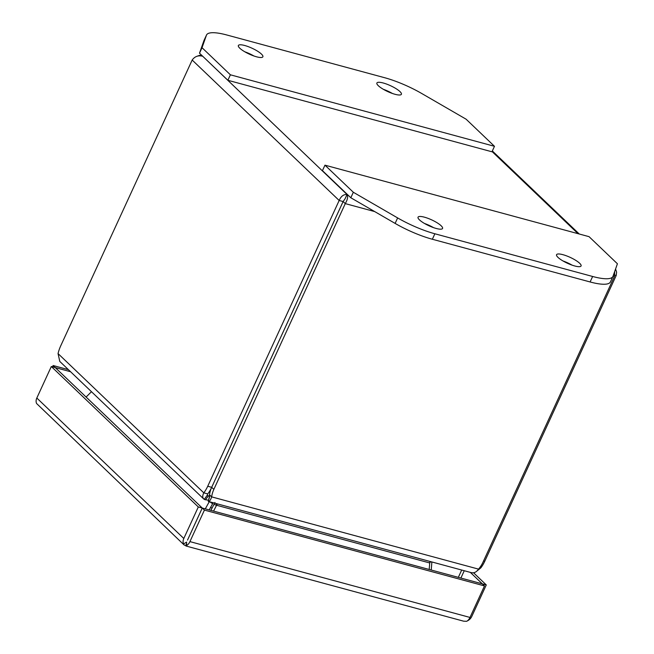 <?xml version="1.0" encoding="UTF-8"?>
<svg xmlns="http://www.w3.org/2000/svg" width="654" height="654" viewBox="0 0 654 654"><rect width="100%" height="100%" fill="white"/><g stroke="black" fill="none" stroke-linecap="round" stroke-linejoin="round"><path stroke-width="0.98" d="M209.648 496.697L209.517 494.816A24.263 19.301 -46.3 0 1 211.692 487.32L343.129 201.555L345.042 198.841L343.113 201.555L211.683 487.312A24.263 13.489 105.1 0 1 207.751 493.917L207.212 495.446A24.263 2.15 37 0 0 208.438 495.855L209.501 496.002M207.13 495.405L204.261 499.362A24.263 2.15 37 0 0 205.487 499.77L208.626 500.196M343.113 201.555L339.164 200.484L207.735 486.241A24.263 13.489 105.1 0 1 203.803 492.846L207.751 493.917M196.437 56.473L199.691 55.288L202.241 56.154C198.08 55.214 194.72 56.506 192.178 60.037L60.74 345.803A24.263 13.489 105.1 0 0 58.051 353.585L59.784 361.425L203.688 498.928M213.171 502.746L209.198 509.907M58.051 353.585L203.803 492.846C202.266 495.896 202.413 498.07 204.261 499.362L203.729 498.961M192.178 60.037L339.164 200.484C340.987 196.257 343.612 194.263 347.045 194.508C348.173 196.601 347.585 199.633 345.279 203.615L213.85 489.38L211.692 487.32L207.735 486.241M345.042 198.841L347.045 194.508L202.756 56.293M212.64 503.711L209.754 501.822M209.272 501.692L205.291 508.853M86.099 397.043L91.47 391.705M613.06 276.119L614.408 276.478L614.711 271.443M615.577 268.982L616.599 272.138L616.199 275.489L484.769 561.246L483.576 560.928M614.678 275.072L616.199 275.489M479.791 567.566L480.837 567.852A24.263 13.489 -74.9 0 0 484.769 561.246M614.408 276.478L482.971 562.244A24.263 19.301 -46.3 0 1 478.532 569.127L211.675 496.876A24.263 19.301 -46.3 0 1 213.85 489.38M343.129 201.555L345.279 203.615L374.693 211.577M209.517 494.816L211.675 496.876C210.539 500.138 209.411 501.651 208.274 501.422A24.263 0.646 16.2 0 0 208.274 501.422L209.501 496.329M208.413 501.454L471.469 572.683L208.274 501.422L209.394 497.555M471.289 572.626C474.044 573.296 476.455 572.136 478.532 569.127M480.837 567.852L476.423 571.465M210.899 510.373L214.945 502.476M429.196 569.471L429.792 562.252L431.526 561.868M216.245 503.58L217.046 504.651L215.926 503.498M429.776 562.98L216.564 505.256L217.046 504.651M431.223 570.026L431.877 561.958M213.572 511.093L216.564 505.256L213.964 504.389M392.408 93.473A13.489 3.245 24.7 0 0 383.35 89.304M378.323 85.715A13.489 3.245 -155.3 0 1 376.884 83.009A13.489 3.245 -155.3 0 1 386.751 84.137A13.489 3.245 -155.3 0 1 399.962 91.576A13.489 3.245 -155.3 0 1 401.392 94.282A13.489 3.245 -155.3 0 1 391.525 93.154A13.489 3.245 -155.3 0 1 378.323 85.715M253.891 55.966A13.489 3.245 24.7 0 0 244.833 51.805M239.805 48.216A13.489 3.245 -155.3 0 1 238.367 45.51A13.489 3.245 -155.3 0 1 248.234 46.638A13.489 3.245 -155.3 0 1 261.445 54.078A13.489 3.245 -155.3 0 1 262.875 56.784A13.489 3.245 -155.3 0 1 253.008 55.655A13.489 3.245 -155.3 0 1 239.805 48.216M226.815 34.989A43.164 10.39 24.7 0 0 206.509 35.022A43.164 10.39 24.7 0 0 206.427 35.234L202.029 47.701L230.396 74.809L494.481 146.308L466.106 119.2L421.814 93.547A43.164 10.39 24.7 0 0 384.577 77.695L226.815 34.989M206.509 35.022L203.991 40.499A43.164 10.39 24.7 0 0 203.909 40.712L199.503 53.187L202.029 47.701M494.481 146.308L491.955 151.785L227.878 80.287L230.396 74.809M199.503 53.187L227.878 80.287M441.123 225.753A13.489 3.245 -155.3 0 1 442.562 228.459A13.489 3.245 -155.3 0 1 432.695 227.33A13.489 3.245 -155.3 0 1 419.484 219.891A13.489 3.245 -155.3 0 1 418.045 217.185A13.489 3.245 -155.3 0 1 427.92 218.313A13.489 3.245 -155.3 0 1 441.123 225.753M579.64 263.251A13.489 3.245 -155.3 0 1 581.079 265.957A13.489 3.245 -155.3 0 1 571.212 264.829A13.489 3.245 -155.3 0 1 558.001 257.398A13.489 3.245 -155.3 0 1 556.562 254.684A13.489 3.245 -155.3 0 1 566.438 255.82A13.489 3.245 -155.3 0 1 579.64 263.251M592.63 276.478A43.164 10.39 24.7 0 0 612.929 276.446A43.164 10.39 24.7 0 0 613.019 276.233L617.417 263.766L589.05 236.658L324.964 165.168L353.332 192.268L397.632 217.921A43.164 10.39 24.7 0 0 434.869 233.772L592.63 276.478L590.104 281.964A43.164 10.39 24.7 0 0 610.411 281.931L612.929 276.446M353.332 192.268L350.814 197.753L395.114 223.406A43.164 10.39 24.7 0 0 432.351 239.25L590.104 281.964M324.964 165.168L322.447 170.645L350.814 197.753M433.569 227.649A13.489 3.245 24.7 0 0 424.511 223.48M572.087 265.148A13.489 3.245 24.7 0 0 563.029 260.979M461.699 570.035L458.331 577.359M460.89 578.054L464.258 570.729M187.763 539.575L187.518 540.106M470.308 572.364L482.333 583.859L202.266 508.035L55.263 367.589L70.558 371.725M187.755 539.55L202.258 508.027L198.309 506.964L51.314 366.518L55.263 367.589L53.113 365.521L68.4 369.665M473.57 572.781L486.282 584.929L482.333 583.859L484.491 585.919L204.416 510.095L202.266 508.035L187.763 539.55M186.545 543.629L185.646 545.591A7.423 4.128 105.1 0 1 185.662 545.591L184.166 545.011L183.57 543.948A7.423 5.902 -46.3 0 1 183.807 538.479L198.309 506.964M51.314 366.518L36.82 398.033A7.423 5.902 133.7 0 0 36.583 403.502L184.166 545.011M185.916 545.992L463.612 621.177L466.629 621.3A7.423 4.128 -74.9 0 0 469.997 617.441L484.491 585.919M204.416 510.095L189.922 541.61A7.423 4.128 105.1 0 1 186.553 545.477L186.611 542.076L183.57 543.948M185.662 545.608L186.553 545.477L185.662 545.608L186.537 543.662M486.282 584.929L471.787 616.444A7.423 5.902 -46.3 0 1 467.504 620.818L467.487 620.777M52.508 366.837L53.113 365.521M210.49 507.578L212.109 508.011M209.934 492.462L209.239 491.8M208.438 495.855L205.487 499.77M347.56 194.647L347.045 194.508M492.07 151.54L578.046 233.682M208.471 500.727L207.8 500.081M432.253 227.167L433.161 227.412M570.77 264.666L571.678 264.911M206.427 35.234L203.909 40.712M434.869 233.772L432.351 239.25M397.632 217.921L395.114 223.406M183.807 538.479L36.82 398.033M469.997 617.441L189.922 541.61M209.95 492.372L209.28 491.734M579.281 234.018L492.339 150.951M202.274 55.827L200.794 55.426M186.594 542.926L186.652 543.441"/></g></svg>
